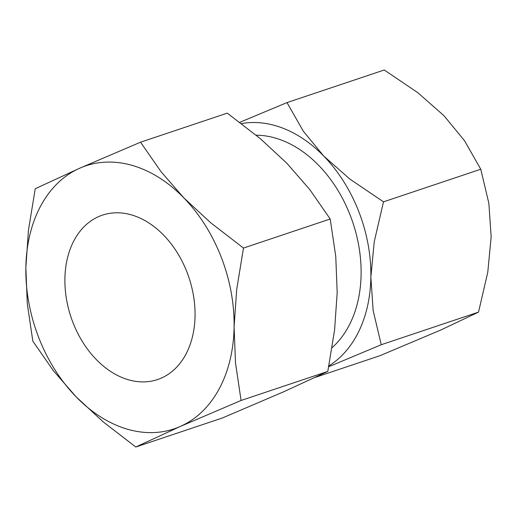 <?xml version="1.0" encoding="UTF-8"?>
<svg xmlns="http://www.w3.org/2000/svg" width="517" height="517" viewBox="0 0 517 517"><rect width="100%" height="100%" fill="white"/><g stroke="black" fill="none" stroke-linecap="round" stroke-linejoin="round"><path stroke-width="0.78" d="M328.734 366.734L381.249 344.723L373.151 310.607L370.87 277.138L374.23 241.775L383.491 201.843L349.809 179.031L323.745 156.069L303.324 131.221L287 102.592L239.778 122.322M241.445 123.582A130.051 93.286 71.5 0 1 275.199 125.592A130.051 93.286 71.5 0 1 323.745 156.069A130.051 93.286 71.5 0 1 370.87 277.138A130.051 93.286 71.5 0 1 328.902 365.874M256.141 135.189A117.049 83.961 71.5 0 1 361.105 274.353A117.049 83.961 71.5 0 1 332.121 347.637M140.546 142.201L79.708 168.212A138.724 99.51 71.5 0 1 132.042 165.362A138.724 99.51 71.5 0 1 183.826 197.875A138.724 99.51 71.5 0 1 234.091 327.009A138.724 99.51 71.5 0 1 180.233 426.486A138.724 99.51 71.5 0 1 127.899 429.336A138.724 99.51 71.5 0 1 76.115 396.823L102.915 421.646L135.764 447.011L180.233 426.486L241.077 400.475L235.519 363.05L234.091 327.009L236.676 289.63L243.475 248.063L210.626 222.704L183.826 197.875L161.046 171.702L140.546 142.201L227.28 113.133L260.129 138.498L286.922 163.32L309.709 189.493L330.201 219.001L335.759 256.426L337.187 292.46L334.602 329.84L327.804 371.406L283.335 391.931L222.491 417.943L135.764 447.011M195.045 315.887A86.701 62.195 71.5 0 1 157.523 379.556A86.701 62.195 71.5 0 1 64.896 278.812A86.701 62.195 71.5 0 1 102.418 215.143A86.701 62.195 71.5 0 1 195.045 315.887M32.836 341.149L53.335 370.65L76.115 396.823A138.724 99.51 71.5 0 1 25.85 267.69L27.285 303.725L32.836 341.149M79.708 168.212L35.234 188.744L28.435 230.304L25.85 267.69A138.724 99.51 71.5 0 1 79.708 168.212M330.201 219.001L243.475 248.063M327.804 371.406L241.077 400.475M287 102.592L384.28 69.989L417.962 92.801L444.025 115.756L464.447 140.611L480.771 169.24L488.869 203.355L491.15 236.825L487.789 272.181L478.529 312.119L440.658 330.079L379.795 355.748L315.441 377.313M480.771 169.24L383.491 201.843M478.529 312.119L381.249 344.723"/></g></svg>
